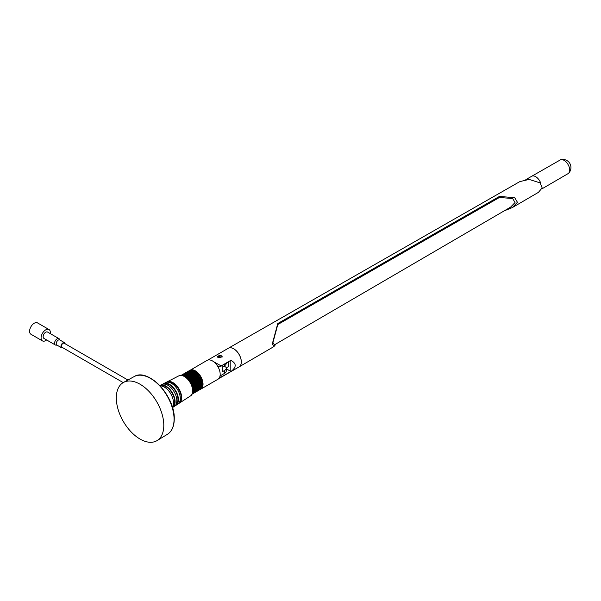 <?xml version="1.0" encoding="UTF-8"?>
<svg xmlns="http://www.w3.org/2000/svg" width="601" height="601" viewBox="0 0 601 601"><rect width="100%" height="100%" fill="white"/><g stroke="black" fill="none" stroke-linecap="round" stroke-linejoin="round"><path stroke-width="0.9" d="M541.824 188.932L568.073 173.629A7.873 4.545 -120 0 0 568.636 173.186A7.873 4.545 -120 0 0 569.695 170.023A7.873 4.545 -120 0 0 566.653 162.54A7.873 4.545 -120 0 0 560.861 159.716A7.873 4.545 -120 0 0 560.192 159.986L525.785 179.654M276.19 343.81L273.898 346.597L272.291 343.96L277.782 323.518L499.416 196.452L514.696 197.654L517.431 202.289L512.3 207.593L538.443 192.35L542.162 187.903L540.179 182.914L529.143 179.414L519.835 181.607L228.357 348.234A10.758 6.213 60 0 1 228.357 348.234A10.758 6.213 60 0 1 233.721 348.775A10.758 6.213 60 0 1 240.753 358.249A10.758 6.213 60 0 1 239.115 366.873A10.758 6.213 60 0 1 239.093 366.895A10.758 6.213 -120 0 0 240.723 358.279A10.758 6.213 -120 0 0 233.691 348.798A10.758 6.213 -120 0 0 228.312 348.264L207.923 360.037M512.3 207.593L504.216 210.861M222.242 356.964A2.381 1.375 0 0 0 221.551 356.062A2.381 1.375 0 0 0 219.019 355.747A2.381 1.375 0 0 0 217.487 356.956M221.551 355.807L217.479 356.889L218.178 357.753L222.25 356.889L221.551 355.807M218.862 378.48L230.814 371.621C236.644 367.181 236.644 363.417 230.814 360.345L221.176 365.911L213.633 361.704M221.176 377.188L221.176 376.977A10.45 6.033 180 0 1 219.718 377.022M230.814 371.621L221.176 376.977M217.517 366.017A10.45 6.033 0 0 0 221.176 366.122L221.176 365.911M221.176 366.122L230.814 360.345M223.963 366.054L226.201 367.346A5.221 3.013 -120 0 0 227.591 367.136A5.221 3.013 -120 0 0 228.095 362.125M226.292 368.796L230.814 371.41L230.814 360.555M277.782 324.54L272.944 342.547L274.364 344.876L510.587 207.142L515.042 202.545L512.668 198.518L499.416 197.481L277.782 324.54L277.782 323.518M499.416 197.481L499.416 196.452M199.329 377.135A10.886 6.288 -120 0 0 199.277 377.06L190.269 382.259A10.886 6.288 -120 0 1 190.314 382.341L199.329 377.135L199.855 378.082L190.84 383.288A10.886 6.288 -120 0 1 190.885 383.37L199.9 378.164A10.886 6.288 -120 0 0 199.855 378.082M189.638 381.289A10.886 6.288 -120 0 1 189.683 381.35L198.691 376.143L199.277 377.06M200.779 380.2A9.886 5.709 -120 0 0 198.007 375.204L198.638 376.068L189.631 381.274M188.271 379.524L197.271 374.325L197.947 375.129L188.939 380.335M187.504 378.713L196.497 373.522L197.211 374.258L188.211 379.456M186.723 377.976L195.693 372.793L196.437 373.461L187.444 378.645M185.919 377.33L194.874 372.162L195.633 372.74L186.663 377.924M185.123 376.774L194.04 371.621L194.807 372.117L185.859 377.278L194.491 372.289M189.893 370.299A10.886 6.288 -120 0 1 195.34 370.84A10.886 6.288 -120 0 1 202.447 380.433A10.886 6.288 -120 0 1 200.779 389.155L199.885 389.531A10.886 6.288 -120 0 0 200.779 389.155L217.923 379.261A10.886 6.288 -120 0 0 219.59 370.532A10.886 6.288 -120 0 0 212.476 360.938A10.886 6.288 -120 0 0 207.037 360.405L189.202 370.802M192.455 387.622L201.433 382.439L201.598 383.4A10.886 6.288 -120 0 1 201.613 383.483L192.651 388.652M201.598 383.4L192.636 388.577M201.433 382.439A10.886 6.288 -120 0 0 201.418 382.356L192.433 387.54M191.817 385.496L200.824 380.298L201.147 381.289A10.886 6.288 -120 0 1 201.17 381.372L192.177 386.571M201.147 381.289L192.155 386.481M200.824 380.298A10.886 6.288 -120 0 0 200.794 380.215L191.787 385.414M199.9 378.164L200.358 379.141A10.886 6.288 -120 0 1 200.396 379.223L191.388 384.43M200.358 379.141L191.351 384.347M197.278 374.37A9.886 5.709 -120 0 1 197.947 375.129A10.886 6.288 -120 0 1 198.007 375.204L188.999 380.403M194.04 371.621A10.886 6.288 -120 0 0 193.973 371.583L185.055 376.737M184.267 376.286L193.146 371.163A10.886 6.288 -120 0 1 193.206 371.193L184.334 376.316M183.508 375.933L192.32 370.847A10.886 6.288 -120 0 1 192.388 370.87L183.568 375.956M182.802 375.678L191.516 370.644A10.886 6.288 -120 0 1 191.584 370.659L182.854 375.693M182.163 375.512L190.75 370.562A10.886 6.288 -120 0 1 190.802 370.562L182.208 375.527M181.63 375.43L190.014 370.592A10.886 6.288 -120 0 1 190.066 370.584L181.667 375.43M189.375 370.719L181.284 375.392L189.323 370.734A10.886 6.288 -120 0 1 189.375 370.719L189.54 370.862M188.737 370.975L181.096 375.385L188.691 370.997A10.886 6.288 -120 0 1 188.737 370.975L188.819 371.027M199.322 389.959L191.974 394.233M199.878 389.463L199.9 389.621A10.886 6.288 -120 0 1 199.855 389.651L191.997 394.188M199.9 389.621L192.004 394.173M200.336 388.87L200.396 389.14A10.886 6.288 -120 0 1 200.358 389.178L192.125 393.94M200.396 389.14L192.132 393.91M200.711 388.193L200.824 388.562A10.886 6.288 -120 0 1 200.794 388.607L192.305 393.512M200.824 388.562L192.32 393.475M200.997 387.427L201.17 387.885A10.886 6.288 -120 0 1 201.147 387.938L192.485 392.941M201.17 387.885L192.5 392.889M201.192 386.586L201.433 387.119A10.886 6.288 -120 0 1 201.418 387.187L192.651 392.25M201.433 387.119L192.658 392.19M192.763 389.643L201.696 384.49A10.886 6.288 -120 0 0 201.696 384.415L192.756 389.568M201.297 385.677L201.613 386.285A10.886 6.288 -120 0 1 201.598 386.353L192.756 391.461M201.613 386.285L192.763 391.394M222.19 368.3A2.404 1.39 0 0 0 222.265 367.955A2.404 1.39 0 0 0 222.25 367.774M226.292 363.169L226.292 363.177A6.423 3.711 0 0 1 224.406 365.799L222.19 367.076L222.19 371.854L224.406 370.577A6.423 3.711 180 0 0 226.292 367.955A6.423 3.711 180 0 0 226.201 367.346M220.019 375.971L224.406 373.431A6.423 3.711 0 0 0 226.292 370.809L226.292 367.955M218.862 366.144L217.923 366.685M201.613 383.483L201.696 384.415M201.335 384.693L201.696 385.376L192.793 390.515M192.793 390.582L201.696 385.451A10.886 6.288 -120 0 0 201.696 385.376M191.584 370.659L191.914 371.087M192.388 370.87L192.741 371.395L184.252 376.279M193.206 371.193L193.597 371.809M200.396 379.223L200.794 380.215M201.17 381.372L201.418 382.356M160.076 385.91A12.786 7.377 60 0 1 173.464 402.79A12.786 7.377 60 0 1 172.352 407.17M160.595 385.91A12.058 6.964 60 0 1 169.692 389.741A12.058 6.964 60 0 1 174.628 401.528A12.058 6.964 60 0 1 172.615 406.719M159.791 385.602A12.681 7.325 60 0 1 159.971 385.504A12.681 7.325 60 0 1 169.677 389.132A12.681 7.325 60 0 1 175.094 401.768A12.681 7.325 60 0 1 172.645 407.47A12.681 7.325 60 0 1 172.472 407.576M159.971 385.504L161.819 384.557A12.576 7.265 60 0 1 171.45 388.156A12.576 7.265 60 0 1 176.822 400.687A12.576 7.265 60 0 1 174.395 406.336L172.645 407.47M164.178 384.077A11.855 6.844 60 0 1 173.118 387.87A11.855 6.844 60 0 1 177.956 399.44A11.855 6.844 60 0 1 175.995 404.533M162.736 384.212A12.486 7.204 60 0 1 163.532 383.678A12.486 7.204 60 0 1 173.088 387.247A12.486 7.204 60 0 1 178.422 399.688A12.486 7.204 60 0 1 176.01 405.292A12.486 7.204 60 0 1 175.146 405.72M163.532 383.678L165.538 382.657A12.373 7.144 60 0 1 175.004 386.188A12.373 7.144 60 0 1 180.285 398.516A12.373 7.144 60 0 1 177.904 404.067L176.01 405.292M167.987 382.183A11.659 6.731 60 0 1 176.626 386.27A11.659 6.731 60 0 1 181.186 397.419A11.659 6.731 60 0 1 179.534 402.182M166.304 382.349A12.29 7.092 60 0 1 166.995 381.905A12.29 7.092 60 0 1 176.401 385.421A12.29 7.092 60 0 1 181.645 397.667A12.29 7.092 60 0 1 179.278 403.181A12.29 7.092 60 0 1 178.55 403.556M116.309 397.937A33.581 19.39 60 0 1 123.468 382.446A33.581 19.39 60 0 1 149.273 391.709A33.581 19.39 60 0 1 163.795 425.358A33.581 19.39 60 0 1 157.041 440.608A33.581 19.39 60 0 1 131.101 431.871A33.581 19.39 60 0 1 116.309 397.937M123.205 382.597L61.888 347.205A2.299 1.33 -60 0 1 61.527 345.395A2.299 1.33 -60 0 1 64.187 343.224L127.908 380.012M65.111 343.757A2.945 1.698 120 0 0 64.51 342.66A2.945 1.698 120 0 0 61.159 345.259A2.945 1.698 120 0 0 61.565 347.761A2.945 1.698 120 0 0 62.812 347.731M64.51 342.66L59.784 339.933A2.945 1.698 120 0 0 56.434 342.532A2.945 1.698 120 0 0 56.84 345.034L61.565 347.761M60.01 340.061L59.424 339.092A3.659 2.111 120 0 0 58.958 338.633A3.659 2.111 120 0 0 54.796 341.864A3.659 2.111 120 0 0 55.3 344.966A3.659 2.111 120 0 0 55.938 345.139L57.065 345.162M50.274 333.623A6.558 3.786 120 0 0 49.004 329.528L37.517 322.902A6.558 3.786 120 0 0 30.05 328.694A6.558 3.786 120 0 0 30.959 334.261L42.446 340.895A6.558 3.786 120 0 0 46.615 339.956M49.004 329.528A6.558 3.786 120 0 0 41.537 335.32A6.558 3.786 120 0 0 42.446 340.895M58.958 338.633L47.554 332.045A3.659 2.111 120 0 0 43.392 335.275A3.659 2.111 120 0 0 43.896 338.378L55.3 344.966M540.908 183.666A8.016 4.628 -120 0 0 535.694 176.679A8.016 4.628 -120 0 0 531.697 176.273M199.412 377.841L190.637 382.905M198.841 376.865L190.066 381.935M198.217 375.941L189.443 381.004M197.534 375.062L188.774 380.125M196.812 374.25L188.068 379.299M196.061 373.514L187.339 378.547M195.287 372.853L186.595 377.871M201.478 385.016A9.886 5.709 -120 0 0 201.508 384.595M201.515 384.152A9.886 5.709 -120 0 0 201.493 383.566M201.463 383.228A9.886 5.709 -120 0 0 201.373 382.506M201.327 382.259A9.886 5.709 -120 0 0 201.14 381.417M201.095 381.244A9.886 5.709 -120 0 0 200.817 380.313M197.173 374.258A9.886 5.709 -120 0 0 196.527 373.619M196.362 373.469A9.886 5.709 -120 0 0 195.753 372.958M195.52 372.778A9.886 5.709 -120 0 0 194.979 372.402M194.656 372.199A9.886 5.709 -120 0 0 194.529 372.124A9.886 5.709 -120 0 0 194.206 371.951M200.351 388.922A10.465 6.048 -120 0 0 200.757 388.629M200.809 388.584A10.465 6.048 -120 0 0 201.718 380.057A10.465 6.048 -120 0 0 195.04 371.35A10.465 6.048 -120 0 0 190.149 370.659M224.406 373.431L224.406 370.577M224.406 365.799L224.406 364.259M201.32 385.737L192.793 390.658M201.373 384.843L192.771 389.809M193.522 371.726L184.958 376.669M194.318 372.177L185.694 377.158M195.115 372.725L186.438 377.736M195.896 373.364L187.181 378.39M196.655 374.085L187.91 379.126M197.383 374.881L188.624 379.937M198.067 375.745L189.3 380.809M198.713 376.662L189.931 381.733M199.299 377.623L190.517 382.694M199.817 378.622L191.043 383.686M199.923 378.84L191.148 383.911M200.276 379.637L191.509 384.7M200.366 379.862L191.599 384.925M200.659 380.666L191.899 385.722M200.726 380.891L191.982 385.947M200.959 381.695L192.23 386.736M201.019 381.92L192.29 386.961M201.185 382.709L192.478 387.735M201.222 382.927L192.523 387.945M201.32 383.693L192.658 388.697M201.343 383.904L192.681 388.907M167.371 434.343C171.886 431.42 174.177 426.289 174.252 418.95C175.244 396.487 148.109 367.376 134.053 376.639A33.318 19.24 60 0 1 159.656 385.819A33.318 19.24 60 0 1 174.065 419.213A33.318 19.24 60 0 1 167.371 434.343L157.041 440.608M144.105 375.73A32.92 19.007 60 0 1 174.2 418.807M166.995 381.905L178.767 375.88A11.622 6.709 60 0 1 187.662 379.201A11.622 6.709 60 0 1 192.62 390.785A11.622 6.709 60 0 1 190.382 395.999L179.278 403.181M568.636 173.186A8.068 8.068 0 0 0 560.861 159.716M222.25 367.046L222.25 368.135M239.078 366.903L220.184 377.811M273.898 346.597L239.115 366.873M194.063 371.666L200.133 377.916L201.628 385.256M201.583 385.511L201.463 386M193.935 371.613L193.327 371.388M178.767 375.88C183.929 372.778 193.101 382.769 192.793 390.53C192.575 393.505 191.772 395.33 190.382 395.999M134.053 376.639L123.468 382.446"/></g></svg>
